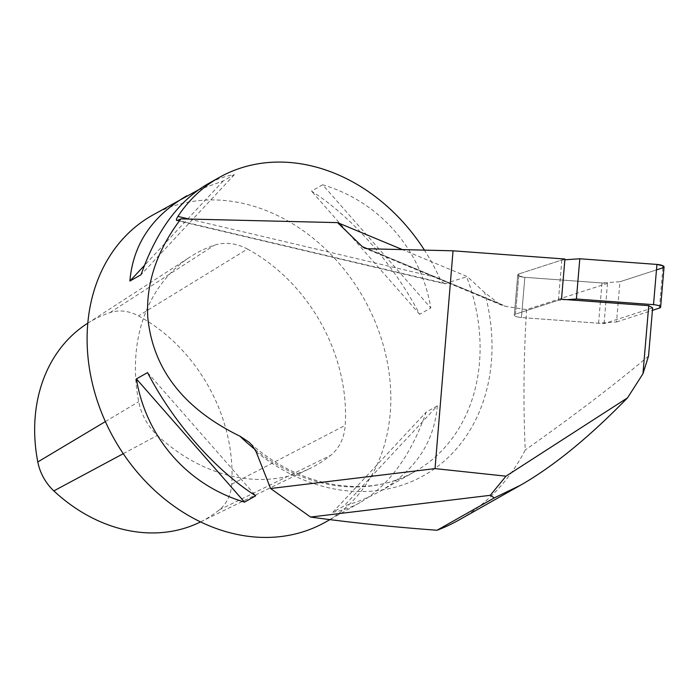 <?xml version="1.0" encoding="UTF-8"?>
<svg xmlns="http://www.w3.org/2000/svg" width="699" height="699" viewBox="0 0 699 699"><rect width="100%" height="100%" fill="white"/><g stroke="black" fill="none" stroke-linecap="round" stroke-linejoin="round"><path stroke-width="0.52" stroke-dasharray="3.5 2.62" d="M367.377 248.748L498.422 303.27L484.643 292.54L467.281 276.586L402.397 249.595M498.422 303.27L502.074 305.323L506.408 306.503L367.622 248.757M652.63 307.883L604.067 323.62L521.437 317.564L524.853 277.32L607.492 283.375L526.565 309.613L506.408 306.503M526.565 309.613C523.63 357.757 523.193 404.564 525.237 450.016A240.01 195.152 60.5 0 1 459.129 519.916M648.532 356.062C616.195 383.445 575.094 414.76 525.237 450.016M176.751 220.526L444.686 283.742L467.281 276.586M152.277 215.336A176.157 143.234 -119.5 0 1 363.646 298.193A176.157 143.234 -119.5 0 1 325.655 522.022M444.686 283.742L441.855 281.767L439.619 278.167A176.157 143.234 60.5 0 0 424.442 250.12M437.303 405.848L426.145 412.157C410.907 455.416 388.95 485.517 360.273 502.45C351.344 507.483 342.195 510.751 332.829 512.253L343.987 505.945C357.215 502.258 369.317 497.321 380.308 491.126C415.232 470.663 434.228 442.231 437.303 405.848L343.987 505.945M198.193 190.014L223.208 180.954L234.366 174.645C224.999 176.139 215.851 179.407 206.921 184.44M322.65 184.781L311.492 191.089C352.06 216.839 393.904 264.51 419.645 314.305L430.802 307.997C421.095 249.141 379.251 201.469 322.65 184.781L430.802 307.997M564.923 259.014L518.92 273.921L515.495 314.166L561.498 299.259M567.003 299.661L558.431 300.247L515.495 314.166A6.99 1.879 -175.1 0 0 514.324 315.074A6.99 1.879 4.9 0 1 515.495 314.166L518.92 273.921L561.856 260.011L564.853 259.801L561.856 260.011L518.92 273.921L518.597 275.843L524.853 277.32L601.988 282.973L619.934 281.741L616.518 321.986L598.562 323.218L521.437 317.564A6.99 1.879 4.9 0 1 514.324 315.074A6.99 1.879 -175.1 0 0 521.437 317.564L524.853 277.32A6.99 1.879 4.9 0 1 517.741 274.838A6.99 1.879 4.9 0 1 518.92 273.921A6.99 1.879 4.9 0 0 517.741 274.838A6.99 1.879 4.9 0 0 524.853 277.32L601.988 282.973L619.934 281.741L662.87 267.822L659.445 308.067M607.492 283.375L604.067 323.62M86.929 323.742A155.562 126.484 -119.5 0 1 109.979 312.61A44.587 36.252 -119.5 0 1 138.437 315.878A155.562 126.484 -119.5 0 1 231.719 484.206A44.587 36.252 -119.5 0 1 219.303 509.886A155.562 126.484 -119.5 0 1 199.931 522.205M247.472 249.054A162.937 132.487 -119.5 0 1 345.184 425.376A51.962 42.255 -119.5 0 1 330.714 455.311A162.937 132.487 -119.5 0 1 310.426 468.208A162.937 132.487 -119.5 0 1 157.397 435.416A51.962 42.255 -119.5 0 1 138.699 401.672A162.937 132.487 -119.5 0 1 190.163 256.917A162.937 132.487 -119.5 0 1 214.313 245.253A51.962 42.255 -119.5 0 1 247.472 249.054L138.437 315.878M223.208 180.954L144.422 265.463M234.366 174.645L141.049 274.733M147.55 372.593L255.703 495.809M332.829 512.253L426.145 412.157M419.645 314.305L311.492 191.089M616.518 321.986L652.429 310.347M664.05 266.913A6.99 1.879 4.9 0 1 662.87 267.822M561.856 260.011L558.431 300.247M598.562 323.218L601.988 282.973M619.934 281.741L656.475 269.901M256.087 451.711A183.986 149.603 60.5 0 0 433.616 469.37A183.986 149.603 60.5 0 0 484.643 292.54M255.091 449.527A176.157 143.234 60.5 0 0 414.918 471.554A176.157 143.234 60.5 0 0 466.6 276.787M445.979 283.707L177.546 220.368M109.979 312.61L214.313 245.253M231.719 484.206L345.184 425.376M219.303 509.886L330.714 455.311M123.269 453.695L157.397 435.416M105.374 421.584L138.699 401.672M189.097 219.058L439.619 278.167M380.308 491.126L414.918 471.554C367.788 499.252 299.347 487.841 248.993 442.161M360.273 502.45L329.893 519.628M502.048 305.314L364.66 248.154M200.534 521.908L310.426 468.208M87.812 323.174L190.163 256.917M514.324 315.074L517.741 274.838L514.324 315.074"/><path stroke-width="1.05" d="M627.545 397.827L642.949 373.764L648.742 305.655L561.498 299.259L564.923 259.014L453.031 250.81L435.023 468.61L505.989 476.176L627.545 397.827C589.03 437.364 553.311 466.513 520.397 485.281L459.129 519.916A240.01 195.152 60.5 0 1 437.05 530.253C392.96 527.011 350.802 522.607 310.574 517.059L270.6 488.505L256.087 451.711L252.549 445.822L249.001 442.152L240.019 436.228C183.54 408.697 152.784 369.028 147.769 317.232C145.873 283.174 156.925 250.382 180.936 218.866L337.556 222.623L362.318 246.651L367.377 248.748M648.742 305.655L652.63 307.883L648.532 356.062L642.949 373.764M520.397 485.281L494.35 497.863L437.05 530.253M270.6 488.505L435.023 468.61M453.031 250.81L367.622 248.757L364.598 248.128L362.318 246.651M329.893 519.628L325.655 522.022A176.157 143.234 -119.5 0 1 173.614 505.884A176.157 143.234 -119.5 0 1 87.515 351.291A176.157 143.234 -119.5 0 1 152.277 215.336L198.193 190.014M180.936 218.866L177.546 220.368C175.895 220.762 176.017 219.451 177.913 216.419L189.097 219.058M176.751 220.526L177.546 220.368M424.442 250.12A176.157 143.234 60.5 0 0 219.224 177.485A176.157 143.234 60.5 0 0 177.913 216.419M219.224 177.485L206.921 184.44C178.236 201.382 156.288 231.474 141.049 274.733L129.892 281.042C132.967 244.659 151.963 216.236 186.886 195.764M255.703 495.809L244.545 502.118C187.944 485.421 146.1 437.749 136.392 378.902L147.55 372.593C173.291 422.379 215.135 470.051 255.703 495.809M402.397 249.595L337.556 222.623M200.534 521.908L199.931 522.205A155.562 126.484 -119.5 0 1 53.84 490.899A44.587 36.252 -119.5 0 1 37.798 461.952A155.562 126.484 -119.5 0 1 86.929 323.742L87.812 323.174M144.422 265.463L129.892 281.042M136.392 378.902L244.545 502.118M505.989 476.176L490.279 495.311L494.35 497.863M490.279 495.311L310.574 517.059M652.429 310.347L659.445 308.067A6.99 1.879 -175.1 0 0 660.625 307.158A6.99 1.879 -175.1 0 0 653.513 304.668L576.378 299.015L567.003 299.661M653.513 304.668L656.938 264.423L579.803 258.77L564.853 259.801L579.803 258.77L656.938 264.423L663.194 265.9L662.87 267.822L656.475 269.901M656.938 264.423A6.99 1.879 4.9 0 1 664.05 266.913L660.625 307.158M576.378 299.015L579.803 258.77M240.019 436.228A176.157 143.234 60.5 0 0 255.091 449.527M53.84 490.899L123.269 453.695M37.798 461.952L105.374 421.584M249.552 442.65L248.993 442.161"/></g></svg>
